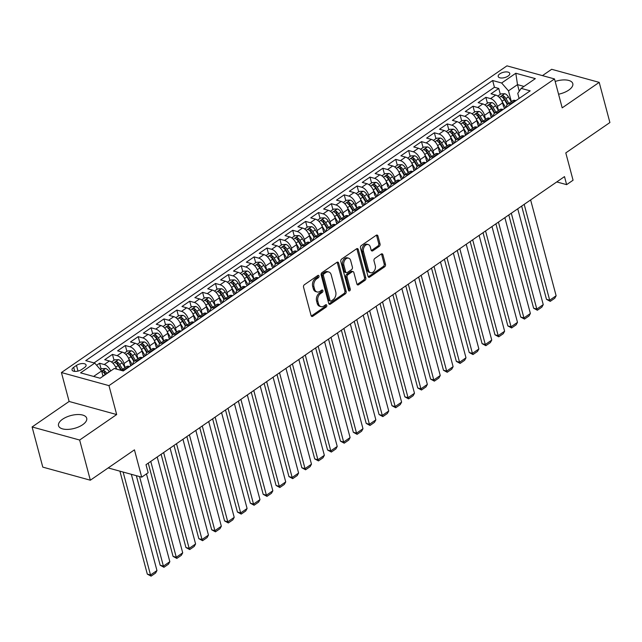 <?xml version="1.0" encoding="UTF-8"?>
<svg xmlns="http://www.w3.org/2000/svg" width="642" height="642" viewBox="0 0 642 642"><rect width="100%" height="100%" fill="white"/><g stroke="black" fill="none" stroke-linecap="round" stroke-linejoin="round"><path stroke-width="0.96" d="M318.986 275.98A1.284 0.899 105.4 0 0 317.814 275.49L304.38 284.735A1.838 1.284 105.4 0 0 303.538 287.183L311.089 315.567A1.838 1.284 105.4 0 0 311.868 316.466A1.838 1.284 105.4 0 0 312.774 316.273L326.2 307.028A1.284 0.899 105.4 0 0 325.614 304.822L323.881 306.017A5.866 4.117 105.4 0 1 320.976 306.635A5.866 4.117 105.4 0 1 318.488 303.754L317.862 301.395A5.866 4.117 105.4 0 1 320.567 293.563L322.3 292.367A1.284 0.899 105.4 0 0 321.714 290.152L319.973 291.356A5.866 4.117 105.4 0 1 317.076 291.966A5.866 4.117 105.4 0 1 314.588 289.093L313.962 286.725A5.866 4.117 105.4 0 1 316.658 278.893L318.4 277.697A1.284 0.899 105.4 0 0 318.986 275.98M317.076 291.966L315.792 291.612A5.866 4.117 105.4 0 1 313.304 288.74L312.67 286.372A5.866 4.117 105.4 0 1 315.374 278.54L317.116 277.344A1.284 0.899 105.4 0 0 317.686 275.57M311.298 316.033A1.838 1.284 105.4 0 0 311.49 315.92L324.916 306.675A1.284 0.899 105.4 0 0 325.494 304.91M320.976 306.635L319.692 306.282A5.866 4.117 105.4 0 1 317.204 303.401L316.578 301.034A5.866 4.117 105.4 0 1 319.275 293.209L321.016 292.014A1.284 0.899 105.4 0 0 321.594 290.24M558.564 94.214A14.573 6.653 -14.9 0 0 568.724 90.113A14.573 6.653 -14.9 0 0 572.784 83.604A14.573 6.653 -14.9 0 0 555.169 81.462M62.587 419.218A14.573 6.653 -14.9 0 0 58.526 425.718A14.573 6.653 -14.9 0 0 67.98 429.394A14.573 6.653 -14.9 0 0 82.641 424.731A14.573 6.653 -14.9 0 0 86.702 418.223A14.573 6.653 -14.9 0 0 77.249 414.547A14.573 6.653 -14.9 0 0 62.587 419.218M499.861 73.822A5.979 2.728 -14.9 0 0 498.192 76.494A5.979 2.728 -14.9 0 0 502.068 78.003A5.979 2.728 -14.9 0 0 508.079 76.085A5.979 2.728 -14.9 0 0 509.748 73.421A5.979 2.728 -14.9 0 0 505.872 71.912A5.979 2.728 -14.9 0 0 499.861 73.822M379.189 246.392A1.838 1.284 105.4 0 0 380.04 243.944L377.921 235.975A1.838 1.284 105.4 0 0 377.143 235.076A1.838 1.284 105.4 0 0 376.236 235.269L361.318 245.533A1.838 1.284 105.4 0 0 360.475 247.981L368.026 276.373A1.838 1.284 105.4 0 0 368.805 277.272A1.838 1.284 105.4 0 0 369.712 277.079L384.63 266.815A1.838 1.284 105.4 0 0 385.473 264.368L382.913 254.746A1.838 1.284 105.4 0 0 382.134 253.847A1.838 1.284 105.4 0 0 381.228 254.039L374.848 258.429A1.838 1.284 105.4 0 0 373.997 260.877L375.273 265.652A4.903 3.443 105.4 0 1 374.342 270.812A4.903 3.443 105.4 0 1 370.586 272.706A4.903 3.443 105.4 0 1 368.508 270.306L363.532 251.616A4.903 3.443 105.4 0 1 364.463 246.456A4.903 3.443 105.4 0 1 368.219 244.554A4.903 3.443 105.4 0 1 370.298 246.961L371.124 250.075A1.838 1.284 105.4 0 0 371.903 250.974A1.838 1.284 105.4 0 0 372.809 250.781L379.189 246.392L377.905 246.03A1.838 1.284 105.4 0 0 378.748 243.591L376.629 235.622A1.838 1.284 105.4 0 0 376.429 235.157M79.648 440.035L116.667 414.555L69.119 401.467L32.1 426.954L79.648 440.035L90.337 480.208L134.443 449.849L141.705 477.158L148.15 472.729L146.007 464.696L564.495 176.614L566.629 184.647L573.065 180.217L565.795 152.9L609.9 122.542L599.211 82.369L551.663 69.288L542.458 75.62M116.667 414.555L108.971 385.633L554.495 78.934L562.191 107.856L599.211 82.369M338.607 263.035A1.838 1.284 105.4 0 0 337.836 262.137A1.838 1.284 105.4 0 0 336.93 262.329L322.011 272.593A1.838 1.284 105.4 0 0 321.169 275.041L328.72 303.433A1.838 1.284 105.4 0 0 329.498 304.332A1.838 1.284 105.4 0 0 330.405 304.139L345.316 293.867A1.838 1.284 105.4 0 0 346.166 291.428L338.607 263.035L337.323 262.682A1.838 1.284 105.4 0 0 337.122 262.217M341.664 259.063L356.583 248.799A1.838 1.284 105.4 0 1 357.49 248.606A1.838 1.284 105.4 0 1 358.26 249.505L365.82 277.898A1.838 1.284 105.4 0 1 364.977 280.345L358.589 284.735A1.838 1.284 105.4 0 1 357.682 284.928A1.838 1.284 105.4 0 1 356.904 284.029L353.846 272.513A1.838 1.284 105.4 0 0 353.068 271.614A1.838 1.284 105.4 0 0 352.161 271.807L347.924 274.72A1.838 1.284 105.4 0 0 347.081 277.167L350.267 289.157A1.284 0.899 105.4 0 1 348.502 290.377L340.822 261.511A1.838 1.284 105.4 0 1 341.664 259.063M90.337 480.208L42.789 467.119L32.1 426.954M500.311 94.342L498.746 88.46L491.018 93.78L495.712 95.064A7.471 4.093 -124.5 0 1 502.558 102.905L503.561 106.564M491.274 117.63L490.689 115.432M487.43 103.201L485.866 97.319L478.146 102.64L482.832 103.932L477.68 107.479A7.471 4.093 55.5 0 1 484.533 115.319L485.609 119.372M478.394 126.49L477.808 124.291M474.558 112.069L472.993 106.187L465.265 111.507L469.96 112.791L464.808 116.338A7.471 4.093 55.5 0 1 471.653 124.179L472.737 128.231M465.522 135.358L464.936 133.159M461.678 120.929L460.113 115.046L452.393 120.367L457.08 121.659L451.928 125.206A7.471 4.093 55.5 0 1 458.781 133.046L459.857 137.099M452.642 144.217L452.056 142.018M448.806 129.796L447.241 123.914L439.513 129.235L444.208 130.527L439.056 134.066A7.471 4.093 55.5 0 1 445.901 141.914L446.984 145.959M439.762 153.085L439.184 150.886M435.926 138.664L434.361 132.782L426.633 138.094L431.328 139.386L426.176 142.933A7.471 4.093 55.5 0 1 433.029 150.774L434.104 154.826M426.89 161.953L426.304 159.754M423.054 147.524L421.489 141.641L413.761 146.962L418.448 148.254L413.304 151.801A7.471 4.093 55.5 0 1 420.149 159.641L421.232 163.694M414.01 170.812L413.424 168.613M410.174 156.391L408.609 150.509L400.881 155.821L405.575 157.113L400.423 160.66A7.471 4.093 55.5 0 1 407.277 168.501L408.352 172.554M397.302 165.251L395.737 159.368L388.009 164.689L392.695 165.981A7.471 4.093 -124.5 0 1 399.549 173.821L400.552 177.481M384.422 174.118L382.857 168.236L375.129 173.557L379.823 174.841A7.471 4.093 -124.5 0 1 386.677 182.689L387.672 186.34M371.549 182.978L369.985 177.096L362.257 182.416L366.943 183.708A7.471 4.093 -124.5 0 1 373.796 191.549L374.8 195.208M358.669 191.846L357.104 185.963L349.376 191.284L354.071 192.576A7.471 4.093 -124.5 0 1 360.916 200.416L361.919 204.068M349.633 215.134L349.047 212.935M345.789 200.713L344.224 194.831L336.504 200.143L341.191 201.436L336.039 204.983A7.471 4.093 55.5 0 1 342.892 212.823L343.968 216.876M336.753 224.002L336.167 221.795M332.917 209.573L331.352 203.691L323.624 209.011L328.319 210.303L323.167 213.85A7.471 4.093 55.5 0 1 330.02 221.691L331.095 225.743M323.881 232.861L323.295 230.663M320.037 218.44L318.472 212.558L310.752 217.871L315.439 219.163L310.287 222.71A7.471 4.093 55.5 0 1 317.14 230.55L318.215 234.603M311.001 241.729L310.415 239.53M307.165 227.3L305.6 221.418L297.872 226.738L302.567 228.03L297.415 231.577A7.471 4.093 55.5 0 1 304.268 239.418L305.343 243.47M298.129 250.589L297.543 248.39M294.285 236.168L292.72 230.285L285 235.606L289.686 236.89L284.534 240.437A7.471 4.093 55.5 0 1 291.388 248.277L292.463 252.33M285.249 259.456L284.663 257.257M281.413 245.027L279.848 239.145L272.12 244.466L276.814 245.758L271.662 249.305A7.471 4.093 55.5 0 1 278.508 257.145L279.591 261.198M268.533 253.895L266.968 248.013L259.248 253.333L263.934 254.617A7.471 4.093 -124.5 0 1 270.788 262.466L271.791 266.117M255.66 262.755L254.096 256.872L246.368 262.193L251.062 263.485A7.471 4.093 -124.5 0 1 257.907 271.325L258.911 274.985M242.78 271.622L241.215 265.74L233.495 271.06L238.182 272.352A7.471 4.093 -124.5 0 1 245.035 280.193L246.038 283.844M229.908 280.49L228.343 274.607L220.615 279.92L225.31 281.212A7.471 4.093 -124.5 0 1 232.155 289.052L233.158 292.712M217.028 289.349L215.463 283.467L207.735 288.788L212.43 290.08A7.471 4.093 -124.5 0 1 219.283 297.92L220.286 301.579M207.992 312.638L207.406 310.439M204.156 298.217L202.591 292.335L194.863 297.647L199.55 298.939L194.406 302.486A7.471 4.093 55.5 0 1 201.251 310.327L202.334 314.379M195.112 321.506L194.526 319.307M191.276 307.077L189.711 301.194L181.983 306.515L186.678 307.807L181.525 311.354A7.471 4.093 55.5 0 1 188.379 319.194L189.454 323.247M182.24 330.365L181.654 328.166M178.404 315.944L176.839 310.062L169.111 315.382L173.797 316.667L168.653 320.214A7.471 4.093 55.5 0 1 175.499 328.054L176.582 332.107M169.36 339.233L168.774 337.034M165.524 324.804L163.959 318.922L156.231 324.242L160.925 325.534L155.773 329.081A7.471 4.093 55.5 0 1 162.627 336.922L163.702 340.974M156.488 348.092L155.902 345.894M152.652 333.671L151.087 327.789L143.359 333.11L148.045 334.402L142.901 337.941A7.471 4.093 55.5 0 1 149.746 345.789L150.83 349.834M143.607 356.96L143.022 354.761M139.771 342.539L138.207 336.657L130.478 341.969L135.173 343.261L130.021 346.808A7.471 4.093 55.5 0 1 136.874 354.649L137.95 358.701M130.735 365.828L130.149 363.621M126.899 351.399L125.326 345.516L117.606 350.837L122.293 352.129L117.141 355.676A7.471 4.093 55.5 0 1 123.994 363.516L125.07 367.569M114.019 360.266L112.454 354.384L104.726 359.697L109.421 360.989A7.471 4.093 55.5 0 1 116.266 368.829L116.322 369.046M485.866 97.319L490.56 98.611A7.471 4.093 55.5 0 1 497.406 106.452L498.489 110.504M482.832 103.932A7.471 4.093 -124.5 0 1 489.686 111.772L491.242 117.646M469.96 112.791A7.471 4.093 -124.5 0 1 476.805 120.64L478.37 126.506M457.08 121.659A7.471 4.093 -124.5 0 1 463.933 129.499L465.49 135.374M444.208 130.527A7.471 4.093 -124.5 0 1 451.053 138.367L452.618 144.241M431.328 139.386A7.471 4.093 -124.5 0 1 438.181 147.227L439.738 153.101M418.448 148.254A7.471 4.093 -124.5 0 1 425.301 156.094L426.866 161.969M405.575 157.113A7.471 4.093 -124.5 0 1 412.429 164.954L413.986 170.828M382.857 168.236L387.551 169.528A7.471 4.093 55.5 0 1 394.397 177.369L395.48 181.421M369.985 177.096L374.671 178.388A7.471 4.093 55.5 0 1 381.525 186.228L382.6 190.281M357.104 185.963L361.799 187.255A7.471 4.093 55.5 0 1 368.644 195.096L369.728 199.148M344.224 194.831L348.919 196.115A7.471 4.093 55.5 0 1 355.772 203.963L356.848 208.008M341.191 201.436A7.471 4.093 -124.5 0 1 348.044 209.276L349.609 215.15M328.319 210.303A7.471 4.093 -124.5 0 1 335.164 218.144L336.729 224.018M315.439 219.163A7.471 4.093 -124.5 0 1 322.292 227.003L323.857 232.877M302.567 228.03A7.471 4.093 -124.5 0 1 309.412 235.871L310.977 241.745M289.686 236.89A7.471 4.093 -124.5 0 1 296.54 244.73L298.105 250.605M276.814 245.758A7.471 4.093 -124.5 0 1 283.66 253.598L285.225 259.472M254.096 256.872L258.782 258.164A7.471 4.093 55.5 0 1 265.636 266.005L266.711 270.057M241.215 265.74L245.91 267.032A7.471 4.093 55.5 0 1 252.755 274.872L253.839 278.925M228.343 274.607L233.03 275.891A7.471 4.093 55.5 0 1 239.883 283.74L240.959 287.785M215.463 283.467L220.158 284.759A7.471 4.093 55.5 0 1 227.003 292.6L228.087 296.652M202.591 292.335L207.278 293.627A7.471 4.093 55.5 0 1 214.131 301.467L215.206 305.52M199.55 298.939A7.471 4.093 -124.5 0 1 206.403 306.78L207.968 312.654M186.678 307.807A7.471 4.093 -124.5 0 1 193.531 315.647L195.088 321.522M173.797 316.667A7.471 4.093 -124.5 0 1 180.651 324.515L182.216 330.381M160.925 325.534A7.471 4.093 -124.5 0 1 167.779 333.375L169.336 339.249M148.045 334.402A7.471 4.093 -124.5 0 1 154.899 342.242L156.463 348.116M135.173 343.261A7.471 4.093 -124.5 0 1 142.018 351.102L143.583 356.976M122.293 352.129A7.471 4.093 -124.5 0 1 129.146 359.969L130.711 365.844M81.614 369.543L84.447 367.593A5.794 2.648 -14.9 0 0 86.068 365.009A5.794 2.648 -14.9 0 0 82.312 363.549A5.794 2.648 -14.9 0 0 76.486 365.402L73.653 367.352A5.794 2.648 -14.9 0 0 72.032 369.936A5.794 2.648 -14.9 0 0 75.788 371.397A5.794 2.648 -14.9 0 0 81.614 369.543M108.971 385.633L61.423 372.545L506.947 65.853L554.495 78.934M498.746 88.46L494.436 87.272L492.647 80.523L85.747 360.627L94.743 363.107L101.596 370.948L103.009 376.244M492.647 80.523L501.643 83.003L515.807 73.252L535.34 78.621L521.176 88.371L530.172 90.851L123.28 370.956L114.284 368.484L100.12 378.234L80.579 372.858L94.743 363.107M121.065 370.346A7.471 4.093 55.5 0 1 121.274 370.177L126.426 366.638A7.471 4.093 55.5 0 1 128.954 366.365L129.66 366.558M121.274 370.177A7.471 4.093 55.5 0 1 123.802 369.912L124.516 370.105M515.951 100.633L515.245 100.441A7.471 4.093 -124.5 0 0 512.717 100.714L507.565 104.261A7.471 4.093 55.5 0 1 510.093 103.988L510.799 104.181M503.079 109.501L502.365 109.309A7.471 4.093 -124.5 0 0 499.837 109.573L494.685 113.12A7.471 4.093 55.5 0 1 497.213 112.856L497.927 113.048M490.199 118.369L489.493 118.168A7.471 4.093 -124.5 0 0 486.965 118.441L481.813 121.988A7.471 4.093 55.5 0 1 484.341 121.715L485.047 121.908M477.327 127.228L476.613 127.036A7.471 4.093 -124.5 0 0 474.085 127.301L468.933 130.848A7.471 4.093 55.5 0 1 471.461 130.583L472.175 130.775M464.447 136.096L463.741 135.895A7.471 4.093 -124.5 0 0 461.213 136.168L456.061 139.715A7.471 4.093 55.5 0 1 458.589 139.442L459.295 139.643M451.575 144.956L450.861 144.763A7.471 4.093 -124.5 0 0 448.333 145.036L443.181 148.575A7.471 4.093 55.5 0 1 445.708 148.31L446.423 148.503M438.695 153.823L437.988 153.623A7.471 4.093 -124.5 0 0 435.461 153.895L430.309 157.442A7.471 4.093 55.5 0 1 432.836 157.17L433.543 157.37M425.823 162.683L425.108 162.49A7.471 4.093 -124.5 0 0 422.58 162.763L417.428 166.302A7.471 4.093 55.5 0 1 419.956 166.037L420.671 166.23M412.942 171.55L412.236 171.358A7.471 4.093 -124.5 0 0 409.708 171.623L404.556 175.17A7.471 4.093 55.5 0 1 407.084 174.897L407.79 175.097M400.07 180.418L399.356 180.217A7.471 4.093 -124.5 0 0 396.828 180.49L391.676 184.037A7.471 4.093 55.5 0 1 394.204 183.764L394.918 183.957M387.19 189.278L386.484 189.085A7.471 4.093 -124.5 0 0 383.948 189.35L378.804 192.897A7.471 4.093 55.5 0 1 381.332 192.632L382.038 192.825M374.31 198.145L373.604 197.945A7.471 4.093 -124.5 0 0 371.076 198.218L365.924 201.765A7.471 4.093 55.5 0 1 368.452 201.492L369.166 201.684M361.438 207.005L360.724 206.812A7.471 4.093 -124.5 0 0 358.196 207.077L353.052 210.624A7.471 4.093 55.5 0 1 355.58 210.359L356.286 210.552M348.558 215.873L347.852 215.672A7.471 4.093 -124.5 0 0 345.324 215.945L340.172 219.492A7.471 4.093 55.5 0 1 342.7 219.219L343.414 219.42M335.686 224.732L334.972 224.54A7.471 4.093 -124.5 0 0 332.444 224.812L327.3 228.351A7.471 4.093 55.5 0 1 329.827 228.087L330.534 228.279M322.806 233.6L322.099 233.407A7.471 4.093 -124.5 0 0 319.572 233.672L314.42 237.219A7.471 4.093 55.5 0 1 316.947 236.946L317.662 237.147M309.934 242.459L309.219 242.267A7.471 4.093 -124.5 0 0 306.691 242.54L301.539 246.087A7.471 4.093 55.5 0 1 304.075 245.814L304.781 246.006M297.053 251.327L296.347 251.134A7.471 4.093 -124.5 0 0 293.819 251.399L288.667 254.946A7.471 4.093 55.5 0 1 291.195 254.681L291.901 254.874M284.181 260.195L283.467 259.994A7.471 4.093 -124.5 0 0 280.939 260.267L275.787 263.814A7.471 4.093 55.5 0 1 278.323 263.541L279.029 263.734M271.301 269.054L270.595 268.862A7.471 4.093 -124.5 0 0 268.067 269.126L262.915 272.673A7.471 4.093 55.5 0 1 265.443 272.409L266.149 272.601M258.429 277.922L257.715 277.721A7.471 4.093 -124.5 0 0 255.187 277.994L250.035 281.541A7.471 4.093 55.5 0 1 252.563 281.268L253.277 281.469M245.549 286.781L244.843 286.589A7.471 4.093 -124.5 0 0 242.315 286.862L237.163 290.401A7.471 4.093 55.5 0 1 239.691 290.136L240.397 290.328M232.677 295.649L231.963 295.456A7.471 4.093 -124.5 0 0 229.435 295.721L224.283 299.268A7.471 4.093 55.5 0 1 226.811 298.995L227.525 299.196M219.797 304.509L219.091 304.316A7.471 4.093 -124.5 0 0 216.563 304.589L211.411 308.136A7.471 4.093 55.5 0 1 213.938 307.863L214.645 308.056M206.925 313.376L206.21 313.184A7.471 4.093 -124.5 0 0 203.683 313.448L198.53 316.996A7.471 4.093 55.5 0 1 201.058 316.723L201.773 316.923M194.044 322.244L193.338 322.043A7.471 4.093 -124.5 0 0 190.81 322.316L185.658 325.863A7.471 4.093 55.5 0 1 188.186 325.59L188.892 325.783M181.172 331.103L180.458 330.911A7.471 4.093 -124.5 0 0 177.93 331.176L172.778 334.723A7.471 4.093 55.5 0 1 175.306 334.458L176.02 334.651M168.292 339.971L167.586 339.77A7.471 4.093 -124.5 0 0 165.05 340.043L159.906 343.59A7.471 4.093 55.5 0 1 162.434 343.318L163.14 343.51M155.412 348.831L154.706 348.638A7.471 4.093 -124.5 0 0 152.178 348.903L147.026 352.45A7.471 4.093 55.5 0 1 149.554 352.185L150.268 352.378M142.54 357.698L141.826 357.498A7.471 4.093 -124.5 0 0 139.298 357.771L134.154 361.318A7.471 4.093 55.5 0 1 136.682 361.045L137.388 361.245M101.139 369.126L99.574 363.244L104.269 364.536A7.471 4.093 55.5 0 1 110.641 370.988M112.454 354.384L117.141 355.676M125.326 345.516L130.021 346.808M138.207 336.657L142.901 337.941M151.087 327.789L155.773 329.081M163.959 318.922L168.653 320.214M176.839 310.062L181.525 311.354M189.711 301.194L194.406 302.486M266.968 248.013L271.662 249.305M279.848 239.145L284.534 240.437M292.72 230.285L297.415 231.577M305.6 221.418L310.287 222.71M318.472 212.558L323.167 213.85M331.352 203.691L336.039 204.983M395.737 159.368L400.423 160.66M408.609 150.509L413.304 151.801M421.489 141.641L426.176 142.933M434.361 132.782L439.056 134.066M447.241 123.914L451.928 125.206M460.113 115.046L464.808 116.338M472.993 106.187L477.68 107.479M494.436 87.272L94.037 362.915M99.574 363.244L96.637 365.266M519.25 91.188L517.5 84.64L508.488 90.843L511.361 101.645M101.596 370.948L93.612 376.445M69.119 401.467L61.423 372.545M556.766 181.935L566.629 184.647M108.169 467.93L141.705 477.158M524.008 86.429L517.5 84.64L515.807 73.252M519.097 98.475L517.741 93.387L521.176 88.371M132.974 364.279A7.471 4.093 55.5 0 1 134.154 361.318M145.854 355.419A7.471 4.093 55.5 0 1 147.026 352.45M158.726 346.552A7.471 4.093 55.5 0 1 159.906 343.59M171.607 337.692A7.471 4.093 55.5 0 1 172.778 334.723M184.479 328.824A7.471 4.093 55.5 0 1 185.658 325.863M197.359 319.957A7.471 4.093 55.5 0 1 198.53 316.996M210.231 311.097A7.471 4.093 55.5 0 1 211.411 308.136M223.111 302.23A7.471 4.093 55.5 0 1 224.283 299.268M235.983 293.37A7.471 4.093 55.5 0 1 237.163 290.401M248.863 284.502A7.471 4.093 55.5 0 1 250.035 281.541M261.735 275.643A7.471 4.093 55.5 0 1 262.915 272.673M274.615 266.775A7.471 4.093 55.5 0 1 275.787 263.814M287.488 257.915A7.471 4.093 55.5 0 1 288.667 254.946M300.368 249.048A7.471 4.093 55.5 0 1 301.539 246.087M313.24 240.18A7.471 4.093 55.5 0 1 314.42 237.219M326.12 231.321A7.471 4.093 55.5 0 1 327.3 228.351M338.992 222.453A7.471 4.093 55.5 0 1 340.172 219.492M351.872 213.593A7.471 4.093 55.5 0 1 353.052 210.624M364.752 204.726A7.471 4.093 55.5 0 1 365.924 201.765M377.624 195.866A7.471 4.093 55.5 0 1 378.804 192.897M390.505 186.999A7.471 4.093 55.5 0 1 391.676 184.037M403.377 178.131A7.471 4.093 55.5 0 1 404.556 175.17M416.257 169.271A7.471 4.093 55.5 0 1 417.428 166.302M429.129 160.404A7.471 4.093 55.5 0 1 430.309 157.442M442.009 151.544A7.471 4.093 55.5 0 1 443.181 148.575M454.881 142.676A7.471 4.093 55.5 0 1 456.061 139.715M467.761 133.817A7.471 4.093 55.5 0 1 468.933 130.848M480.633 124.949A7.471 4.093 55.5 0 1 481.813 121.988M493.513 116.09A7.471 4.093 55.5 0 1 494.685 113.12M506.386 107.222A7.471 4.093 55.5 0 1 507.565 104.261M508.488 90.843L501.643 83.003M328.929 303.899A1.838 1.284 105.4 0 0 329.121 303.786L344.032 293.514A1.838 1.284 105.4 0 0 344.882 291.067L337.323 262.682M323.993 273.845A1.284 0.899 105.4 0 0 323.399 275.562L330.028 300.48A1.284 0.899 105.4 0 0 331.208 300.97L333.038 299.71A5.866 4.117 105.4 0 0 335.742 291.877L331.208 274.848A5.866 4.117 105.4 0 0 328.72 271.975A5.866 4.117 105.4 0 0 325.823 272.585L323.993 273.845L322.709 273.492A1.284 0.899 105.4 0 0 322.115 275.209L323.399 275.562M330.574 301.106L329.29 300.753A1.284 0.899 105.4 0 1 328.744 300.127L322.115 275.209M328.72 271.975L327.436 271.614A5.866 4.117 105.4 0 0 324.539 272.232L325.823 272.585M322.709 273.492L324.539 272.232M357.113 284.494A1.838 1.284 105.4 0 0 357.305 284.382L363.685 279.984A1.838 1.284 105.4 0 0 364.536 277.545L356.976 249.152A1.838 1.284 105.4 0 0 356.775 248.687M353.068 271.614L351.784 271.261A1.838 1.284 105.4 0 0 350.877 271.454L346.64 274.367A1.838 1.284 105.4 0 0 345.797 276.814L348.983 288.804L350.267 289.157M348.518 290.417A1.284 0.899 105.4 0 0 348.983 288.804M350.668 260.572A4.903 3.443 105.4 0 0 348.582 258.164A4.903 3.443 105.4 0 0 344.834 260.066A4.903 3.443 105.4 0 0 343.903 265.226L345.653 271.807A1.838 1.284 105.4 0 0 346.431 272.706A1.838 1.284 105.4 0 0 347.338 272.513L351.575 269.6A1.838 1.284 105.4 0 0 352.418 267.152L350.668 260.572M348.582 258.164L347.298 257.811A4.903 3.443 105.4 0 0 343.55 259.705A4.903 3.443 105.4 0 0 342.619 264.873L343.903 265.226M346.431 272.706L345.147 272.352A1.838 1.284 105.4 0 1 344.369 271.454L342.619 264.873M371.333 250.54A1.838 1.284 105.4 0 0 371.525 250.428L377.905 246.03M368.219 244.554L366.935 244.201A4.903 3.443 105.4 0 0 363.179 246.103A4.903 3.443 105.4 0 0 362.248 251.263L363.532 251.616M370.586 272.706L369.302 272.352A4.903 3.443 105.4 0 1 367.224 269.953L362.248 251.263M368.235 276.838A1.838 1.284 105.4 0 0 368.428 276.726L383.338 266.462A1.838 1.284 105.4 0 0 384.189 264.014L381.629 254.392A1.838 1.284 105.4 0 0 381.42 253.927M119.91 471.164L147.307 574.108L150.517 574.991L123.128 472.047M100.433 369.615L101.781 368.693L105.633 368.508A4.951 2.712 55.5 0 1 109.236 371.678L109.357 371.87M131.345 474.31L156.953 570.561L155.581 573.049L151.079 576.147L147.307 574.108M106.909 373.556L106.789 373.363A4.951 2.712 -124.5 0 0 104.205 370.659C102.632 370.474 102.118 370.835 102.664 371.726A4.951 2.712 55.5 0 1 105.248 374.422L105.368 374.623M104.205 370.659L104.823 372.97A2.52 1.38 55.5 0 1 105.553 373.885L105.81 374.318M151.079 576.147L150.517 574.991L156.953 570.561M136.353 475.69L160.179 565.241L163.397 566.124L139.563 476.573M115.785 367.417L116.844 369.19M111.491 362.008L114.653 359.825L118.513 359.648A4.951 2.712 55.5 0 1 122.116 362.81L125.005 367.617M146.464 473.884L169.833 561.694L168.461 564.182L163.951 567.287L160.179 565.241M122.558 369.294L119.669 364.495A4.951 2.712 -124.5 0 0 117.085 361.799C115.512 361.615 114.99 361.968 115.536 362.858A4.951 2.712 55.5 0 1 118.12 365.563L120.993 370.33M117.085 361.799L117.695 364.11A2.52 1.38 55.5 0 1 118.425 365.025L121.45 370.057M163.951 567.287L163.397 566.124L169.833 561.694M130.093 363.541L131.257 365.467M148.254 463.155L173.059 556.381L176.269 557.264L150.766 461.421M128.657 358.557L132.356 364.704M124.371 353.14L127.533 350.965L131.385 350.781A4.951 2.712 55.5 0 1 134.989 353.951L137.878 358.75M157.21 456.992L182.705 552.834L181.333 555.322L176.831 558.42L173.059 556.381M135.43 360.435L132.549 355.636A4.951 2.712 -124.5 0 0 129.957 352.931C128.384 352.747 127.87 353.108 128.416 353.991A4.951 2.712 55.5 0 1 131 356.695L133.897 361.518M129.957 352.931L130.575 355.243A2.52 1.38 55.5 0 1 131.305 356.158L134.33 361.189M176.831 558.42L176.269 557.264L182.705 552.834M142.973 354.673L144.129 356.599M161.126 454.287L185.931 547.514L189.149 548.396L163.646 452.554M141.537 349.689L145.236 355.845M137.244 344.272L140.405 342.098L144.265 341.921A4.951 2.712 55.5 0 1 147.869 345.083L150.758 349.882M170.082 448.124L195.585 543.967L194.213 546.454L189.703 549.56L185.931 547.514M148.31 351.567L145.421 346.768A4.951 2.712 -124.5 0 0 142.837 344.064C141.264 343.887 140.742 344.24 141.288 345.131A4.951 2.712 55.5 0 1 143.88 347.836L146.777 352.651M142.837 344.064L143.447 346.375A2.52 1.38 55.5 0 1 144.177 347.298L147.203 352.33M189.703 549.56L189.149 548.396L195.585 543.967M155.845 345.813L157.009 347.739M174.006 445.428L198.811 538.654L202.021 539.537L176.518 443.694M154.409 340.83L158.109 346.977M150.124 335.413L153.286 333.23L157.146 333.054A4.951 2.712 55.5 0 1 160.741 336.223L163.63 341.022M182.962 439.256L208.457 535.099L207.085 537.595L202.583 540.692L198.811 538.654M161.19 342.708L158.301 337.901A4.951 2.712 -124.5 0 0 155.709 335.204C154.136 335.02 153.623 335.373 154.168 336.264A4.951 2.712 55.5 0 1 156.752 338.968L159.649 343.791M155.709 335.204L156.327 337.515A2.52 1.38 55.5 0 1 157.057 338.43L160.083 343.462M202.583 540.692L202.021 539.537L208.457 535.099M168.726 336.946L169.881 338.872M186.878 436.56L211.683 529.786L214.901 530.669L189.398 434.827M167.289 331.962L170.989 338.109M162.996 326.545L166.158 324.37L170.018 324.194A4.951 2.712 55.5 0 1 173.621 327.356L176.51 332.155M195.834 430.397L221.338 526.239L219.965 528.727L215.455 531.833L211.683 529.786M174.062 333.84L171.173 329.041A4.951 2.712 -124.5 0 0 168.589 326.337C167.016 326.16 166.495 326.513 167.04 327.404A4.951 2.712 55.5 0 1 169.632 330.1L172.529 334.923M168.589 326.337L169.207 328.648A2.52 1.38 55.5 0 1 169.929 329.571L172.963 334.602M215.455 531.833L214.901 530.669L221.338 526.239M181.598 328.078L182.761 330.012M199.758 427.692L224.564 520.919L227.774 521.81L202.27 425.967M180.161 323.103L183.861 329.25M175.876 317.686L179.038 315.503L182.898 315.326A4.951 2.712 55.5 0 1 186.501 318.488L189.382 323.295M208.714 421.529L234.21 517.372L232.837 519.859L228.335 522.965L224.564 520.919M186.942 324.98L184.053 320.173A4.951 2.712 -124.5 0 0 181.461 317.477C179.888 317.292 179.375 317.646 179.92 318.536A4.951 2.712 55.5 0 1 182.505 321.241L185.402 326.064M181.461 317.477L182.079 319.788A2.52 1.38 55.5 0 1 182.81 320.703L185.835 325.735M228.335 522.965L227.774 521.81L234.21 517.372M194.478 319.218L195.633 321.144M212.63 418.833L237.436 512.059L240.654 512.942L215.15 417.099M193.041 314.235L196.741 320.382M188.748 308.818L191.91 306.643L195.77 306.467A4.951 2.712 55.5 0 1 199.373 309.629L202.262 314.428M221.586 412.67L247.09 508.512L245.717 511L241.207 514.098L237.436 512.059M199.814 316.113L196.925 311.314A4.951 2.712 -124.5 0 0 194.341 308.609C192.769 308.433 192.255 308.786 192.793 309.677A4.951 2.712 55.5 0 1 195.385 312.373L198.282 317.196M194.341 308.609L194.959 310.921A2.52 1.38 55.5 0 1 195.682 311.835L198.715 316.875M241.207 514.098L240.654 512.942L247.09 508.512M207.35 310.351L208.514 312.277M225.511 409.965L250.316 503.192L253.526 504.082L228.022 408.232M205.922 305.375L209.613 311.522M201.628 299.958L204.79 297.776L208.65 297.599A4.951 2.712 55.5 0 1 212.253 300.761L215.134 305.568M234.466 403.802L259.97 499.645L258.59 502.132L254.088 505.238L250.316 503.192M212.695 307.245L209.806 302.446A4.951 2.712 -124.5 0 0 207.214 299.75C205.641 299.565 205.127 299.918 205.673 300.809A4.951 2.712 55.5 0 1 208.257 303.514L211.162 308.329M207.214 299.75L207.831 302.061A2.52 1.38 55.5 0 1 208.562 302.976L211.587 308.008M254.088 505.238L253.526 504.082L259.97 499.645M220.23 301.491L221.386 303.417M238.383 401.106L263.188 494.332L266.406 495.215L240.902 399.372M218.794 296.508L222.493 302.655M214.5 291.091L217.662 288.916L221.522 288.731A4.951 2.712 55.5 0 1 225.125 291.901L228.014 296.7M247.339 394.942L272.842 490.785L271.47 493.273L266.96 496.37L263.188 494.332M225.567 298.386L222.678 293.587A4.951 2.712 -124.5 0 0 220.094 290.882C218.521 290.698 218.007 291.059 218.545 291.95A4.951 2.712 55.5 0 1 221.137 294.646L224.034 299.469M220.094 290.882L220.712 293.193A2.52 1.38 55.5 0 1 221.434 294.108L224.467 299.148M266.96 496.37L266.406 495.215L272.842 490.785M233.11 292.624L234.266 294.55M251.263 392.238L276.068 485.464L279.278 486.347L253.783 390.505M231.674 287.64L235.373 293.795M227.38 282.223L230.542 280.048L234.402 279.872A4.951 2.712 55.5 0 1 238.005 283.034L240.894 287.833M260.219 386.075L285.722 481.917L284.342 484.405L279.84 487.511L276.068 485.464M238.447 289.518L235.558 284.719A4.951 2.712 -124.5 0 0 232.974 282.015C231.393 281.838 230.879 282.191 231.425 283.082A4.951 2.712 55.5 0 1 234.009 285.786L236.914 290.601M232.974 282.015L233.584 284.334A2.52 1.38 55.5 0 1 234.314 285.249L237.339 290.28M279.84 487.511L279.278 486.347L285.722 481.917M245.982 283.764L247.146 285.69M264.135 383.378L288.94 476.605L292.158 477.488L266.655 381.645M244.546 278.78L248.245 284.928M240.252 273.364L243.414 271.189L247.274 271.004A4.951 2.712 55.5 0 1 250.878 274.174L253.767 278.973M273.091 377.207L298.594 473.058L297.222 475.545L292.712 478.643L288.94 476.605M251.319 280.658L248.43 275.851A4.951 2.712 -124.5 0 0 245.846 273.155C244.273 272.97 243.759 273.323 244.305 274.214A4.951 2.712 55.5 0 1 246.889 276.919L249.786 281.742M245.846 273.155L246.464 275.466A2.52 1.38 55.5 0 1 247.186 276.381L250.22 281.413M292.712 478.643L292.158 477.488L298.594 473.058M258.862 274.896L260.018 276.822M277.015 374.511L301.82 467.737L305.03 468.62L279.535 372.777M257.426 269.913L261.125 276.06M253.133 264.496L256.294 262.321L260.154 262.145A4.951 2.712 55.5 0 1 263.758 265.307L266.647 270.105M285.971 368.347L311.474 464.19L310.094 466.678L305.592 469.784L301.82 467.737M264.199 271.791L261.31 266.992A4.951 2.712 -124.5 0 0 258.726 264.287C257.145 264.111 256.631 264.464 257.177 265.355A4.951 2.712 55.5 0 1 259.761 268.051L262.666 272.874M258.726 264.287L259.336 266.599A2.52 1.38 55.5 0 1 260.066 267.521L263.092 272.553M305.592 469.784L305.03 468.62L311.474 464.19M271.735 266.029L272.898 267.963M289.895 365.651L314.7 458.878L317.91 459.76L292.407 363.918M270.298 261.053L273.998 267.2M266.005 255.636L269.175 253.454L273.027 253.277A4.951 2.712 55.5 0 1 276.63 256.439L279.519 261.246M298.843 359.48L324.346 455.322L322.974 457.818L318.464 460.916L314.7 458.878M277.071 262.931L274.182 258.124A4.951 2.712 -124.5 0 0 271.598 255.428C270.025 255.243 269.512 255.596 270.057 256.487A4.951 2.712 55.5 0 1 272.641 259.191L275.538 264.014M271.598 255.428L272.216 257.739A2.52 1.38 55.5 0 1 272.938 258.654L275.972 263.685M318.464 460.916L317.91 459.76L324.346 455.322M284.615 257.169L285.77 259.095M302.767 356.783L327.572 450.01L330.782 450.893L305.287 355.05M283.178 252.186L286.878 258.333M278.885 246.769L282.047 244.594L285.907 244.417A4.951 2.712 55.5 0 1 289.51 247.579L292.399 252.378M311.723 350.62L337.227 446.463L335.854 448.951L331.344 452.056L327.572 450.01M289.951 254.063L287.062 249.265A4.951 2.712 -124.5 0 0 284.478 246.56C282.897 246.384 282.384 246.737 282.929 247.627A4.951 2.712 55.5 0 1 285.513 250.324L288.418 255.147M284.478 246.56L285.088 248.871A2.52 1.38 55.5 0 1 285.818 249.794L288.844 254.826M331.344 452.056L330.782 450.893L337.227 446.463M297.487 248.302L298.65 250.228M315.647 347.916L340.453 441.142L343.663 442.033L318.159 346.19M296.05 243.326L299.75 249.473M291.757 237.909L294.927 235.726L298.779 235.55A4.951 2.712 55.5 0 1 302.382 238.712L305.271 243.519M324.595 341.753L350.099 437.595L348.726 440.083L344.216 443.189L340.453 441.142M302.823 245.204L299.934 240.397A4.951 2.712 -124.5 0 0 297.35 237.7C295.777 237.516 295.264 237.869 295.81 238.76A4.951 2.712 55.5 0 1 298.394 241.464L301.291 246.287M297.35 237.7L297.968 240.012A2.52 1.38 55.5 0 1 298.69 240.927L301.724 245.958M344.216 443.189L343.663 442.033L350.099 437.595M310.367 239.442L311.522 241.368M328.519 339.056L353.325 432.283L356.543 433.165L331.039 337.323M308.93 234.458L312.63 240.606M304.637 229.042L307.799 226.867L311.659 226.682A4.951 2.712 55.5 0 1 315.262 229.852L318.151 234.651M337.475 332.893L362.979 428.736L361.607 431.223L357.096 434.321L353.325 432.283M315.703 236.336L312.815 231.537A4.951 2.712 -124.5 0 0 310.23 228.833C308.65 228.648 308.136 229.009 308.682 229.9A4.951 2.712 55.5 0 1 311.266 232.597L314.171 237.42M310.23 228.833L310.84 231.144A2.52 1.38 55.5 0 1 311.571 232.059L314.596 237.099M357.096 434.321L356.543 433.165L362.979 428.736M323.239 230.574L324.403 232.5M341.4 330.189L366.205 423.415L369.415 424.298L343.911 328.455M321.803 225.591L325.502 231.746M317.509 220.182L320.679 217.999L324.531 217.823A4.951 2.712 55.5 0 1 328.134 220.984L331.023 225.791M350.347 324.025L375.851 419.868L374.479 422.356L369.977 425.461L366.205 423.415M328.576 227.469L325.687 222.67A4.951 2.712 -124.5 0 0 323.103 219.965C321.53 219.789 321.016 220.142 321.562 221.033A4.951 2.712 55.5 0 1 324.146 223.737L327.043 228.552M323.103 219.965L323.72 222.284A2.52 1.38 55.5 0 1 324.451 223.199L327.476 228.231M369.977 425.461L369.415 424.298L375.851 419.868M336.119 221.715L337.275 223.641M354.272 321.329L379.077 414.555L382.295 415.438L356.792 319.596M334.683 216.731L338.382 222.878M330.389 211.314L333.551 209.14L337.411 208.955A4.951 2.712 55.5 0 1 341.014 212.125L343.903 216.924M363.228 315.166L388.731 411.008L387.359 413.496L382.849 416.594L379.077 414.555M341.456 218.609L338.567 213.81A4.951 2.712 -124.5 0 0 335.983 211.106C334.41 210.921 333.888 211.282 334.434 212.165A4.951 2.712 55.5 0 1 337.018 214.869L339.923 219.692M335.983 211.106L336.593 213.417A2.52 1.38 55.5 0 1 337.323 214.332L340.348 219.363M382.849 416.594L382.295 415.438L388.731 411.008M348.991 212.847L350.155 214.773M367.152 312.461L391.957 405.688L395.167 406.571L369.664 310.728M347.555 207.864L351.254 214.019M343.269 202.447L346.431 200.272L350.283 200.095A4.951 2.712 55.5 0 1 353.886 203.257L356.775 208.056M376.108 306.298L401.603 402.141L400.231 404.629L395.729 407.734L391.957 405.688M354.328 209.741L351.447 204.942A4.951 2.712 -124.5 0 0 348.855 202.238C347.282 202.061 346.768 202.415 347.314 203.305A4.951 2.712 55.5 0 1 349.898 206.01L352.795 210.825M348.855 202.238L349.473 204.549A2.52 1.38 55.5 0 1 350.203 205.472L353.228 210.504M395.729 407.734L395.167 406.571L401.603 402.141M361.871 203.987L363.027 205.913M380.024 303.602L404.829 396.828L408.047 397.711L382.544 301.868M360.435 199.004L364.134 205.151M356.141 193.587L359.303 191.404L363.163 191.228A4.951 2.712 55.5 0 1 366.767 194.398L369.656 199.197M388.98 297.431L414.483 393.273L413.111 395.769L408.601 398.867L404.829 396.828M367.208 200.882L364.319 196.075A4.951 2.712 -124.5 0 0 361.735 193.378C360.162 193.194 359.64 193.547 360.186 194.438A4.951 2.712 55.5 0 1 362.778 197.142L365.675 201.965M361.735 193.378L362.345 195.69A2.52 1.38 55.5 0 1 363.075 196.604L366.101 201.636M408.601 398.867L408.047 397.711L414.483 393.273M374.743 195.12L375.907 197.046M392.904 294.734L417.709 387.961L420.919 388.843L395.416 293.001M373.307 190.136L377.006 196.283M369.022 184.719L372.183 182.545L376.043 182.368A4.951 2.712 55.5 0 1 379.639 185.53L382.528 190.329M401.86 288.571L427.355 384.414L425.983 386.901L421.481 390.007L417.709 387.961M380.088 192.014L377.199 187.215A4.951 2.712 -124.5 0 0 374.607 184.511C373.034 184.334 372.52 184.687 373.066 185.578A4.951 2.712 55.5 0 1 375.65 188.275L378.547 193.098M374.607 184.511L375.225 186.822A2.52 1.38 55.5 0 1 375.955 187.745L378.981 192.777M421.481 390.007L420.919 388.843L427.355 384.414M387.624 186.252L388.779 188.186M405.776 285.867L430.581 379.093L433.799 379.984L408.296 284.141M386.187 181.277L389.887 187.424M381.894 175.86L385.056 173.677L388.916 173.5A4.951 2.712 55.5 0 1 392.519 176.662L395.408 181.469M414.732 279.703L440.235 375.546L438.863 378.034L434.353 381.139L430.581 379.093M392.96 183.155L390.071 178.348A4.951 2.712 -124.5 0 0 387.487 175.651C385.914 175.467 385.393 175.82 385.938 176.71A4.951 2.712 55.5 0 1 388.53 179.415L391.427 184.238M387.487 175.651L388.105 177.962A2.52 1.38 55.5 0 1 388.827 178.877L391.861 183.909M434.353 381.139L433.799 379.984L440.235 375.546M400.496 177.393L401.659 179.319M418.656 277.007L443.462 370.233L446.672 371.116L421.168 275.274M399.059 172.409L402.759 178.556M394.774 166.992L397.936 164.817L401.796 164.641A4.951 2.712 55.5 0 1 405.391 167.803L408.28 172.602M427.612 270.844L453.108 366.686L451.735 369.174L447.233 372.272L443.462 370.233M405.84 174.287L402.951 169.488A4.951 2.712 -124.5 0 0 400.359 166.784C398.786 166.607 398.273 166.96 398.818 167.851A4.951 2.712 55.5 0 1 401.402 170.547L404.3 175.37M400.359 166.784L400.977 169.095A2.52 1.38 55.5 0 1 401.707 170.01L404.733 175.049M447.233 372.272L446.672 371.116L453.108 366.686M413.376 168.525L414.531 170.451M431.528 268.139L456.334 361.366L459.552 362.257L434.048 266.406M411.939 163.549L415.639 169.697M407.646 158.133L410.808 155.95L414.668 155.773A4.951 2.712 55.5 0 1 418.271 158.935L421.16 163.742M440.484 261.976L465.988 357.819L464.615 360.306L460.105 363.412L456.334 361.366M418.712 165.419L415.823 160.62A4.951 2.712 -124.5 0 0 413.239 157.924C411.666 157.739 411.153 158.093 411.691 158.983A4.951 2.712 55.5 0 1 414.283 161.688L417.18 166.503M413.239 157.924L413.857 160.235A2.52 1.38 55.5 0 1 414.58 161.15L417.613 166.182M460.105 363.412L459.552 362.257L465.988 357.819M426.248 159.665L427.411 161.591M444.408 259.28L469.214 352.506L472.424 353.389L446.92 257.546M424.819 154.682L428.511 160.829M420.526 149.265L423.688 147.09L427.548 146.906A4.951 2.712 55.5 0 1 431.151 150.076L434.032 154.874M453.364 253.117L478.868 348.959L477.488 351.447L472.985 354.545L469.214 352.506M431.593 156.56L428.704 151.761A4.951 2.712 -124.5 0 0 426.111 149.056C424.539 148.872 424.025 149.233 424.571 150.124A4.951 2.712 55.5 0 1 427.155 152.82L430.06 157.643M426.111 149.056L426.729 151.368A2.52 1.38 55.5 0 1 427.46 152.282L430.485 157.322M472.985 354.545L472.424 353.389L478.868 348.959M439.128 150.798L440.284 152.724M457.281 250.412L482.086 343.639L485.304 344.521L459.8 248.679M437.692 145.814L441.391 151.969M433.398 140.397L436.56 138.223L440.42 138.046A4.951 2.712 55.5 0 1 444.023 141.208L446.912 146.007M466.236 244.249L491.74 340.091L490.368 342.579L485.858 345.685L482.086 343.639M444.465 147.692L441.576 142.893A4.951 2.712 -124.5 0 0 438.992 140.189C437.419 140.012 436.905 140.365 437.443 141.256A4.951 2.712 55.5 0 1 440.035 143.96L442.932 148.775M438.992 140.189L439.609 142.508A2.52 1.38 55.5 0 1 440.332 143.423L443.365 148.454M485.858 345.685L485.304 344.521L491.74 340.091M452.008 141.938L453.164 143.864M470.161 241.553L494.966 334.779L498.176 335.662L472.681 239.819M450.572 136.955L454.271 143.102M446.278 131.538L449.44 129.363L453.3 129.178A4.951 2.712 55.5 0 1 456.903 132.348L459.792 137.147M479.117 235.381L504.62 331.232L503.24 333.72L498.738 336.817L494.966 334.779M457.345 138.833L454.456 134.026A4.951 2.712 -124.5 0 0 451.872 131.329C450.291 131.145 449.777 131.498 450.323 132.388A4.951 2.712 55.5 0 1 452.907 135.093L455.812 139.916M451.872 131.329L452.482 133.64A2.52 1.38 55.5 0 1 453.212 134.555L456.237 139.587M498.738 336.817L498.176 335.662L504.62 331.232M464.88 133.071L466.044 134.997M483.033 232.685L507.838 325.911L511.056 326.794L485.553 230.951M463.444 128.087L467.143 134.234M459.15 122.67L462.312 120.495L466.172 120.319A4.951 2.712 55.5 0 1 469.775 123.481L472.664 128.28M491.989 226.522L517.492 322.364L516.12 324.852L511.61 327.958L507.838 325.911M470.217 129.965L467.328 125.166A4.951 2.712 -124.5 0 0 464.744 122.462C463.171 122.285 462.657 122.638 463.195 123.529A4.951 2.712 55.5 0 1 465.787 126.225L468.684 131.048M464.744 122.462L465.362 124.773A2.52 1.38 55.5 0 1 466.084 125.696L469.117 130.727M511.61 327.958L511.056 326.794L517.492 322.364M477.76 124.203L478.916 126.137M495.913 223.825L520.718 317.052L523.928 317.934L498.433 222.092M476.324 119.227L480.023 125.375M472.031 113.811L475.192 111.628L479.052 111.451A4.951 2.712 55.5 0 1 482.656 114.613L485.545 119.42M504.869 217.654L530.372 313.497L528.992 315.992L524.49 319.09L520.718 317.052M483.097 121.105L480.208 116.298A4.951 2.712 -124.5 0 0 477.624 113.602C476.043 113.417 475.529 113.77 476.075 114.661A4.951 2.712 55.5 0 1 478.659 117.366L481.564 122.189M477.624 113.602L478.234 115.913A2.52 1.38 55.5 0 1 478.964 116.828L481.99 121.86M524.49 319.09L523.928 317.934L530.372 313.497M490.632 115.343L491.796 117.269M508.793 214.958L533.598 308.184L536.808 309.067L511.305 213.224M489.196 110.36L492.896 116.507M484.903 104.943L488.072 102.768L491.924 102.592A4.951 2.712 55.5 0 1 495.528 105.753L498.417 110.552M517.741 208.794L543.244 304.637L541.872 307.125L537.362 310.23L533.598 308.184M495.969 112.238L493.08 107.439A4.951 2.712 -124.5 0 0 490.496 104.734C488.923 104.558 488.41 104.911 488.955 105.802A4.951 2.712 55.5 0 1 491.539 108.498L494.436 113.321M490.496 104.734L491.114 107.045A2.52 1.38 55.5 0 1 491.836 107.968L494.87 113M537.362 310.23L536.808 309.067L543.244 304.637M503.513 106.476L504.668 108.402M521.665 206.09L546.47 299.316L549.68 300.207L524.185 204.365M502.076 101.5L505.776 107.647M497.783 96.083L500.945 93.901L504.805 93.724A4.951 2.712 55.5 0 1 508.408 96.886L511.297 101.693M530.621 199.927L556.124 295.769L554.752 298.257L550.242 301.363L546.47 299.316M508.849 103.378L505.96 98.571A4.951 2.712 -124.5 0 0 503.376 95.875C501.795 95.69 501.282 96.043 501.827 96.934A4.951 2.712 55.5 0 1 504.411 99.638L507.316 104.453M503.376 95.875L503.986 98.186A2.52 1.38 55.5 0 1 504.716 99.101L507.742 104.132M550.242 301.363L549.68 300.207L556.124 295.769M502.558 102.905L497.406 106.452M489.686 111.772L484.533 115.319M476.805 120.64L471.653 124.179M463.933 129.499L458.781 133.046M451.053 138.367L445.901 141.914M438.181 147.227L433.029 150.774M425.301 156.094L420.149 159.641M412.429 164.954L407.277 168.501M399.549 173.821L394.397 177.369M386.677 182.689L381.525 186.228M373.796 191.549L368.644 195.096M360.916 200.416L355.772 203.963M348.044 209.276L342.892 212.823M335.164 218.144L330.02 221.691M322.292 227.003L317.14 230.55M309.412 235.871L304.268 239.418M296.54 244.73L291.388 248.277M283.66 253.598L278.508 257.145M270.788 262.466L265.636 266.005M257.907 271.325L252.755 274.872M245.035 280.193L239.883 283.74M232.155 289.052L227.003 292.6M219.283 297.92L214.131 301.467M206.403 306.78L201.251 310.327M193.531 315.647L188.379 319.194M180.651 324.515L175.499 328.054M167.779 333.375L162.627 336.922M154.899 342.242L149.746 345.789M142.018 351.102L136.874 354.649M129.146 359.969L123.994 363.516M128.954 366.365L123.802 369.912M515.245 100.441L510.093 103.988M502.365 109.309L497.213 112.856M489.493 118.168L484.341 121.715M476.613 127.036L471.461 130.583M463.741 135.895L458.589 139.442M450.861 144.763L445.708 148.31M437.988 153.623L432.836 157.17M425.108 162.49L419.956 166.037M412.236 171.358L407.084 174.897M399.356 180.217L394.204 183.764M386.484 189.085L381.332 192.632M373.604 197.945L368.452 201.492M360.724 206.812L355.58 210.359M347.852 215.672L342.7 219.219M334.972 224.54L329.827 228.087M322.099 233.407L316.947 236.946M309.219 242.267L304.075 245.814M296.347 251.134L291.195 254.681M283.467 259.994L278.323 263.541M270.595 268.862L265.443 272.409M257.715 277.721L252.563 281.268M244.843 286.589L239.691 290.136M231.963 295.456L226.811 298.995M219.091 304.316L213.938 307.863M206.21 313.184L201.058 316.723M193.338 322.043L188.186 325.59M180.458 330.911L175.306 334.458M167.586 339.77L162.434 343.318M154.706 348.638L149.554 352.185M141.826 357.498L136.682 361.045M109.421 360.989L104.269 364.536M212.43 290.08L207.278 293.627M225.31 281.212L220.158 284.759M238.182 272.352L233.03 275.891M251.062 263.485L245.91 267.032M263.934 254.617L258.782 258.164M354.071 192.576L348.919 196.115M366.943 183.708L361.799 187.255M379.823 174.841L374.671 178.388M392.695 165.981L387.551 169.528M495.712 95.064L490.56 98.611M74.721 371.381L73.653 367.352M77.995 371.084L76.486 365.402M315.374 278.54L316.658 278.893M312.67 286.372L313.962 286.725M313.304 288.74L314.588 289.093M321.016 292.014L322.3 292.367M319.275 293.209L320.567 293.563M316.578 301.034L317.862 301.395M317.204 303.401L318.488 303.754M324.916 306.675L326.2 307.028M311.49 315.92L312.774 316.273M317.116 277.344L318.4 277.697M344.882 291.067L346.166 291.428M344.032 293.514L345.316 293.867M329.121 303.786L330.405 304.139M328.744 300.127L330.028 300.48M356.976 249.152L358.26 249.505M364.536 277.545L365.82 277.898M363.685 279.984L364.977 280.345M357.305 284.382L358.589 284.735M350.877 271.454L352.161 271.807M346.64 274.367L347.924 274.72M345.797 276.814L347.081 277.167M344.369 271.454L345.653 271.807M371.525 250.428L372.809 250.781M367.224 269.953L368.508 270.306M381.629 254.392L382.913 254.746M384.189 264.014L385.473 264.368M383.338 266.462L384.63 266.815M368.428 276.726L369.712 277.079M376.629 235.622L377.921 235.975M378.748 243.591L380.04 243.944M105.537 368.516L101.661 371.188M105.248 374.422L102.945 376.011M109.236 371.678L106.789 373.363M118.417 359.648L113.064 363.34M118.12 365.563L115.696 367.232M122.116 362.81L119.669 364.495M131.289 350.789L125.936 354.472M131 356.695L128.577 358.364M134.989 353.951L132.549 355.636M144.169 341.921L138.816 345.613M143.88 347.836L141.457 349.497M147.869 345.083L145.421 346.768M157.041 333.062L151.689 336.745M156.752 338.968L154.329 340.637M160.741 336.223L158.301 337.901M169.921 324.194L164.569 327.885M169.632 330.1L167.209 331.77M173.621 327.356L171.173 329.041M182.801 315.334L177.441 319.018M182.505 321.241L180.081 322.91M186.501 318.488L184.053 320.173M195.674 306.467L190.321 310.15M195.385 312.373L192.961 314.042M199.373 309.629L196.925 311.314M208.554 297.599L203.193 301.291M208.257 303.514L205.833 305.183M212.253 300.761L209.806 302.446M221.426 288.74L216.073 292.423M221.137 294.646L218.713 296.315M225.125 291.901L222.678 293.587M234.306 279.872L228.945 283.563M234.009 285.786L231.585 287.447M238.005 283.034L235.558 284.719M247.178 271.012L241.825 274.696M246.889 276.919L244.466 278.588M250.878 274.174L248.43 275.851M260.058 262.145L254.697 265.836M259.761 268.051L257.338 269.72M263.758 265.307L261.31 266.992M272.93 253.285L267.578 256.969M272.641 259.191L270.218 260.861M276.63 256.439L274.182 258.124M285.81 244.417L280.45 248.109M285.513 250.324L283.09 251.993M289.51 247.579L287.062 249.265M298.682 235.558L293.33 239.241M298.394 241.464L295.97 243.133M302.382 238.712L299.934 240.397M311.563 226.69L306.202 230.374M311.266 232.597L308.842 234.266M315.262 229.852L312.815 231.537M324.435 217.823L319.082 221.514M324.146 223.737L321.722 225.406M328.134 220.984L325.687 222.67M337.315 208.963L331.954 212.646M337.018 214.869L334.594 216.539M341.014 212.125L338.567 213.81M350.187 200.095L344.834 203.787M349.898 206.01L347.474 207.671M353.886 203.257L351.447 204.942M363.067 191.236L357.714 194.919M362.778 197.142L360.355 198.811M366.767 194.398L364.319 196.075M375.939 182.368L370.586 186.06M375.65 188.275L373.227 189.944M379.639 185.53L377.199 187.215M388.819 173.509L383.467 177.192M388.53 179.415L386.107 181.084M392.519 176.662L390.071 178.348M401.699 164.641L396.339 168.324M401.402 170.547L398.979 172.216M405.391 167.803L402.951 169.488M414.572 155.773L409.219 159.465M414.283 161.688L411.859 163.357M418.271 158.935L415.823 160.62M427.452 146.914L422.091 150.597M427.155 152.82L424.731 154.489M431.151 150.076L428.704 151.761M440.324 138.046L434.971 141.738M440.035 143.96L437.611 145.622M444.023 141.208L441.576 142.893M453.204 129.186L447.843 132.87M452.907 135.093L450.483 136.762M456.903 132.348L454.456 134.026M466.076 120.319L460.723 124.01M465.787 126.225L463.363 127.894M469.775 123.481L467.328 125.166M478.956 111.459L473.595 115.143M478.659 117.366L476.236 119.035M482.656 114.613L480.208 116.298M491.828 102.592L486.476 106.283M491.539 108.498L489.116 110.167M495.528 105.753L493.08 107.439M504.708 93.732L499.348 97.415M504.411 99.638L501.988 101.308M508.408 96.886L505.96 98.571"/></g></svg>
